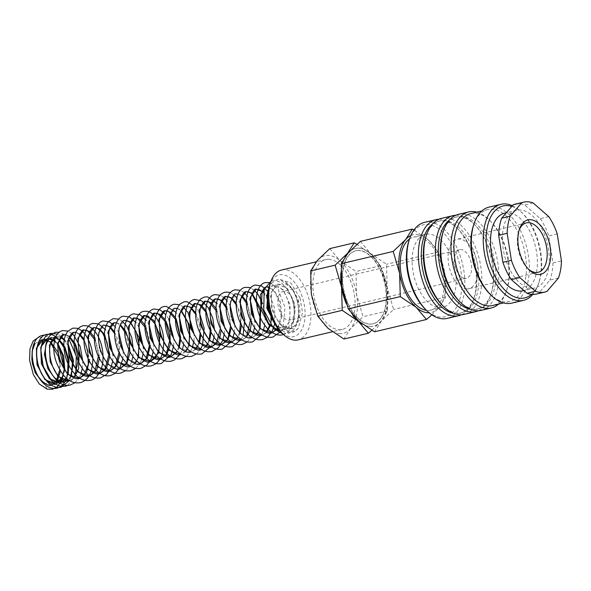 <?xml version="1.0" encoding="UTF-8"?>
<svg xmlns="http://www.w3.org/2000/svg" width="591" height="591" viewBox="0 0 591 591"><rect width="100%" height="100%" fill="white"/><g stroke="black" fill="none" stroke-linecap="round" stroke-linejoin="round"><path stroke-width="0.44" stroke-dasharray="2.96 2.22" d="M47.147 389.159L44.458 384.239M300.095 298.108L290.853 282.904L279.875 279.573L292.781 289.228L297.953 299.305L299.186 303.885L300.051 312.617L298.928 320.322L296.025 325.951L292.722 328.47L289.317 329.106L284.507 327.643L280.947 325.434L284.301 329.268L289.826 331.839L295.36 330.79L298.278 328.175L302.526 312.89L300.095 298.108M424.478 222.393A49.334 27.437 -103.3 0 1 428.261 221.98A49.334 27.437 -103.3 0 1 463.263 267.405A49.334 27.437 -103.3 0 1 447.202 318.409M408.95 240.707A47.236 26.27 -103.3 0 1 426.887 224.447A47.236 26.27 -103.3 0 1 460.965 271.129A47.236 26.27 -103.3 0 1 441.403 317.16A47.236 26.27 -103.3 0 1 425.106 308.997M438.803 219.268A49.334 27.437 -103.3 0 1 439.8 219.254A49.334 27.437 -103.3 0 1 456.821 227.771A49.334 27.437 -103.3 0 1 473.701 299.105A49.334 27.437 -103.3 0 1 461.401 314.781M432.435 224.063A47.236 26.27 -103.3 0 1 438.204 221.307A47.236 26.27 -103.3 0 1 441.824 220.908A47.236 26.27 -103.3 0 1 458.114 229.072A47.236 26.27 -103.3 0 1 474.278 297.369A47.236 26.27 -103.3 0 1 459.961 313.23A47.236 26.27 -103.3 0 1 456.341 313.629A47.236 26.27 -103.3 0 1 453.563 313.348M425.926 236.688A47.236 26.27 -103.3 0 1 440.243 220.82A47.236 26.27 -103.3 0 1 443.863 220.428A47.236 26.27 -103.3 0 1 477.373 263.918A47.236 26.27 -103.3 0 1 461.992 312.75A47.236 26.27 -103.3 0 1 458.38 313.141A47.236 26.27 -103.3 0 1 442.083 304.986M441.455 218.375A49.334 27.437 -103.3 0 1 445.237 217.968A49.334 27.437 -103.3 0 1 480.239 263.387A49.334 27.437 -103.3 0 1 464.179 314.39M455.779 215.25A49.334 27.437 -103.3 0 1 456.777 215.235A49.334 27.437 -103.3 0 1 473.797 223.76A49.334 27.437 -103.3 0 1 490.678 295.086A49.334 27.437 -103.3 0 1 478.378 310.77M449.411 220.044A47.236 26.27 -103.3 0 1 455.181 217.289A47.236 26.27 -103.3 0 1 458.801 216.89A47.236 26.27 -103.3 0 1 475.09 225.053A47.236 26.27 -103.3 0 1 491.254 293.35A47.236 26.27 -103.3 0 1 476.937 309.211A47.236 26.27 -103.3 0 1 473.317 309.61A47.236 26.27 -103.3 0 1 470.539 309.337M442.903 232.669A47.236 26.27 -103.3 0 1 457.22 216.808A47.236 26.27 -103.3 0 1 460.84 216.409A47.236 26.27 -103.3 0 1 494.349 259.9A47.236 26.27 -103.3 0 1 478.969 308.731A47.236 26.27 -103.3 0 1 475.356 309.13A47.236 26.27 -103.3 0 1 459.059 300.967M458.431 214.363A49.334 27.437 -103.3 0 1 462.214 213.949A49.334 27.437 -103.3 0 1 497.216 259.368A49.334 27.437 -103.3 0 1 481.155 310.371M470.798 213.595A47.236 26.27 -103.3 0 1 474.418 213.196A47.236 26.27 -103.3 0 1 490.707 221.359A47.236 26.27 -103.3 0 1 506.871 289.656A47.236 26.27 -103.3 0 1 492.554 305.517M473.457 225.437A47.236 26.27 -103.3 0 1 487.774 209.576A47.236 26.27 -103.3 0 1 491.394 209.177A47.236 26.27 -103.3 0 1 524.911 252.667A47.236 26.27 -103.3 0 1 509.531 301.506A47.236 26.27 -103.3 0 1 505.911 301.898A47.236 26.27 -103.3 0 1 489.621 293.734M488.993 207.131A49.334 27.437 -103.3 0 1 492.768 206.717A49.334 27.437 -103.3 0 1 527.77 252.143A49.334 27.437 -103.3 0 1 511.71 303.146M531.944 288.26A39.885 22.185 -103.3 0 1 503.643 251.537A39.885 22.185 -103.3 0 1 516.63 210.3A39.885 22.185 -103.3 0 1 519.688 209.968A39.885 22.185 -103.3 0 1 547.99 246.691A39.885 22.185 -103.3 0 1 534.995 287.928A39.885 22.185 -103.3 0 1 531.944 288.26M504.751 213.107A39.885 22.185 -103.3 0 1 507.802 212.775A39.885 22.185 -103.3 0 1 536.103 249.498A39.885 22.185 -103.3 0 1 523.116 290.735M515.182 204.168A46.187 25.686 -103.3 0 1 518.713 203.784A46.187 25.686 -103.3 0 1 524.638 204.951L540.292 218.626L548.78 216.616M370.668 326.417A39.885 22.185 -103.3 0 1 358.523 321.039A39.885 22.185 -103.3 0 1 341.894 286.997A39.885 22.185 -103.3 0 1 347.907 253.236A39.885 22.185 -103.3 0 1 358.412 248.124A39.885 22.185 -103.3 0 1 370.557 253.502A39.885 22.185 -103.3 0 1 387.186 287.544L393.606 309.462L381.173 321.312A39.885 22.185 -103.3 0 1 370.668 326.417M410.826 235.565A39.885 22.185 -103.3 0 1 416.13 234.464A39.885 22.185 -103.3 0 1 428.276 239.85A39.885 22.185 -103.3 0 1 444.905 273.884A39.885 22.185 -103.3 0 1 438.891 307.652L445.562 297.17L444.905 273.884L438.485 251.965L428.276 239.85L413.936 230.01M428.379 234.006A37.492 20.855 76.7 0 0 425.513 234.317A37.492 20.855 76.7 0 0 413.301 273.079A37.492 20.855 76.7 0 0 439.903 307.601A37.492 20.855 76.7 0 0 442.777 307.29A37.492 20.855 76.7 0 0 454.981 268.528A37.492 20.855 76.7 0 0 428.379 234.006M409.526 238.971A37.492 20.855 -103.3 0 1 413.626 237.131A37.492 20.855 -103.3 0 1 416.5 236.814A37.492 20.855 -103.3 0 1 443.102 271.335A37.492 20.855 -103.3 0 1 430.891 310.098A37.492 20.855 -103.3 0 1 428.024 310.415A37.492 20.855 -103.3 0 1 426.399 310.29M340.113 333.649A39.885 22.185 -103.3 0 1 327.968 328.271A39.885 22.185 -103.3 0 1 311.339 294.229A39.885 22.185 -103.3 0 1 317.352 260.461A39.885 22.185 -103.3 0 1 327.85 255.356A39.885 22.185 -103.3 0 1 339.995 260.734A39.885 22.185 -103.3 0 1 356.632 294.776L363.051 316.695L350.618 328.544A39.885 22.185 -103.3 0 1 340.113 333.649M371.842 330.295L380.833 321.393L387.504 310.91L386.846 287.625A39.885 22.185 -103.3 0 1 380.833 321.393A39.885 22.185 -103.3 0 1 370.328 326.498A39.885 22.185 -103.3 0 1 362.364 324.134M349.746 251.182A39.885 22.185 -103.3 0 1 358.072 248.205A39.885 22.185 -103.3 0 1 370.217 253.583A39.885 22.185 -103.3 0 1 386.846 287.625L380.427 265.706L370.217 253.583L356.898 244.327M358.781 250.473A37.492 20.855 76.7 0 0 355.908 250.783A37.492 20.855 76.7 0 0 343.696 289.553A37.492 20.855 76.7 0 0 370.306 324.067A37.492 20.855 76.7 0 0 373.172 323.757A37.492 20.855 76.7 0 0 385.384 284.995A37.492 20.855 76.7 0 0 358.781 250.473M369.966 324.149A37.492 20.855 -103.3 0 1 343.364 289.627A37.492 20.855 -103.3 0 1 355.568 250.865A37.492 20.855 -103.3 0 1 358.442 250.554A37.492 20.855 -103.3 0 1 385.044 285.076A37.492 20.855 -103.3 0 1 372.832 323.838A37.492 20.855 -103.3 0 1 369.966 324.149M281.582 270.013A35.896 19.968 -103.3 0 1 284.33 269.71A35.896 19.968 -103.3 0 1 309.802 302.762A35.896 19.968 -103.3 0 1 298.108 339.877M269.54 285.549A31.7 17.634 -103.3 0 1 281.575 274.638A31.7 17.634 -103.3 0 1 304.446 305.968A31.7 17.634 -103.3 0 1 291.319 336.863A31.7 17.634 -103.3 0 1 280.385 331.381M328.463 259.272A35.896 19.968 76.7 0 0 325.715 259.567A35.896 19.968 76.7 0 0 314.028 296.682A35.896 19.968 76.7 0 0 339.5 329.734A35.896 19.968 76.7 0 0 342.248 329.431A35.896 19.968 76.7 0 0 353.935 292.323A35.896 19.968 76.7 0 0 328.463 259.272M465.265 278.398A14.694 8.171 -103.3 0 1 454.834 264.864A14.694 8.171 -103.3 0 1 459.621 249.675A14.694 8.171 -103.3 0 1 460.744 249.55A14.694 8.171 -103.3 0 1 471.175 263.084A14.694 8.171 -103.3 0 1 466.388 278.272A14.694 8.171 -103.3 0 1 465.265 278.398M284.19 291.326A14.694 8.171 76.7 0 0 283.067 291.452A14.694 8.171 76.7 0 0 278.28 306.64A14.694 8.171 76.7 0 0 288.711 320.174A14.694 8.171 76.7 0 0 289.834 320.049A14.694 8.171 76.7 0 0 294.621 304.853A14.694 8.171 76.7 0 0 284.19 291.326M528.162 268.868A25.398 14.132 -103.3 0 1 527.394 268.129A25.398 14.132 -103.3 0 1 518.699 231.406A25.398 14.132 -103.3 0 1 519.061 230.401M466.905 288.903A25.398 14.132 -103.3 0 1 448.887 265.514A25.398 14.132 -103.3 0 1 457.153 239.259A25.398 14.132 -103.3 0 1 459.096 239.045A25.398 14.132 -103.3 0 1 477.122 262.434A25.398 14.132 -103.3 0 1 468.855 288.689A25.398 14.132 -103.3 0 1 466.905 288.903M34.891 343.689L42.353 339.249L47.982 340.098L39.05 336.907M340.852 273.153A39.885 22.185 -103.3 0 1 345.336 256.494M352.761 315.166A39.885 22.185 -103.3 0 1 346.171 303.427M329.785 248.619L339.995 260.734L355.974 271.491L356.632 294.776A39.885 22.185 -103.3 0 1 350.618 328.544L343.94 339.027M380.427 265.706L355.974 271.491M387.504 310.91L363.051 316.695M431.844 314.818L438.891 307.652A39.885 22.185 -103.3 0 1 429.088 312.75M360.34 241.387L370.557 253.502L386.529 264.258L387.186 287.544A39.885 22.185 -103.3 0 1 381.173 321.312L374.502 331.795M438.485 251.965L386.529 264.258M445.562 297.17L393.606 309.462M558.399 278.051L549.911 280.06L538.49 293.409L546.978 291.4M557.217 233.896L548.729 235.905L552.962 262.921L561.45 260.919M533.126 202.949L524.638 204.951M538.49 293.409A46.187 25.686 -103.3 0 1 536.451 294.052M552.962 262.921A46.187 25.686 -103.3 0 1 549.911 280.06M540.292 218.626A46.187 25.686 -103.3 0 1 548.729 235.905M511.762 206.429A47.236 26.27 -103.3 0 1 522.969 213.728A47.236 26.27 -103.3 0 1 539.125 282.025A47.236 26.27 -103.3 0 1 531.523 294.362M512.36 205.734A49.334 27.437 -103.3 0 1 521.668 212.428A49.334 27.437 -103.3 0 1 538.549 283.761A49.334 27.437 -103.3 0 1 532.794 294.436M476.811 212.169A49.334 27.437 -103.3 0 1 489.414 220.059A49.334 27.437 -103.3 0 1 506.295 291.393A49.334 27.437 -103.3 0 1 498.56 304.099M297.953 299.305L298.795 318.224L295.603 325.116L290.558 328.485L279.624 324.127L271.668 309.248L271.025 292.641L277.748 284.101L287.595 288.704L294.466 303.84L294.022 320.714L286.207 329.519L275.96 325.84M267.989 289.989L273.404 285.128L283.244 289.753L290.107 304.89L289.656 321.748L281.863 330.539L279.787 330.768M266.268 286.812L273.995 289.982L280.252 301.388L281.959 316.325L277.94 328.611M263.387 291.91L266.297 295.456M267.76 297.96L271.875 317.928M271.638 320.455L270.619 325.213M266.408 332.63L262.338 335.141L266.164 332.541M251.692 293.033L252.106 293.335M260.129 328.685L258.474 332.201M256.28 335.023L252.202 337.535L256.036 334.942M251.574 337.712L239.916 333.531L231.229 318.822L229.862 302.37L235.875 294.008M238.055 293.934L241.97 295.729M247.156 302.127L251.663 321.12M246.321 337.239L242.066 339.936L246.078 337.143M231.421 297.827L231.835 298.13M236.149 303.043L240.382 313.4L241.453 325.382M240.086 332.814L238.203 337.003M221.285 300.221L221.699 300.524M226.885 306.921L231.325 327.783M216.749 309.322L221.189 330.177M219.815 337.609L218.249 341.243M211.127 330.716L211.053 332.578M209.687 340.002L208.113 343.644M205.786 346.828L202.033 349.355M195.606 312.639L199.839 322.989L200.918 334.971M199.551 342.403L197.985 346.038M195.466 349.414L191.395 351.926M190.76 352.103L179.11 347.922L170.422 333.213L169.048 316.776L175.054 308.399M177.248 308.325L181.164 310.12M189.186 345.469L187.524 348.993M185.515 351.63L181.26 354.327M167.113 310.718L170.614 312.211M175.342 317.433L176.214 318.911M180.72 337.912L180.647 339.766M179.28 347.198L177.396 351.386M165.207 319.834L166.078 321.312M145.807 326.106L150.313 345.1M140.082 364.093L128.424 359.904L119.744 345.188L118.377 328.744L124.398 320.381M130.072 321.807L130.493 322.11M138.508 357.459L136.853 360.983M134.659 363.797L130.589 366.309L134.416 363.716M116.442 322.708L120.357 324.511M127.035 362.822L126.718 363.384M119.818 368.887L108.16 364.706L99.473 349.99L98.113 333.538L104.127 325.183M109.808 326.601L110.221 326.904M114.528 331.817L118.761 342.174L119.84 354.157M109.778 354.696L109.704 356.558M95.136 338.096L99.643 357.09M75.907 332.297L79.401 333.797M84.129 339.012L89.507 359.491M65.764 334.698L69.265 336.198M74.03 378.004L69.775 380.7L73.786 377.908M60.459 337.202L56.204 336.523L60.637 336.951M64.353 339.374L68.164 344.028M71.09 376.43L68.482 379.865M46.43 342.411L51.845 337.55L54.113 337.424M58.738 339.382L59.211 339.744M63.828 345.114L64.781 346.74M68.172 373.963L66.332 378.151M55.133 341.007L58.191 344.28M64.833 369.855L63.673 375.433M57.246 351.217L58.915 355.73M59.735 358.929L60.459 371.022M51.557 385.037L42.685 382.525M282.867 334.728L288.829 331.093C291.71 327.82 293.468 323.403 294.104 317.855C294.983 304.963 291.755 294.229 284.434 285.66C280.681 281.722 276.677 280.149 272.421 280.932L270.922 281.419M282.86 333.856L287.211 333.708C291.644 332.467 294.843 329.209 296.808 323.942C300.487 310.925 298.47 298.588 290.75 286.93C285.305 280.799 280.644 278.457 276.773 279.905L271.838 282.816L269.141 286.857M274.749 323.853L278.125 327.82L284.67 332.149L291.562 332.674C293.786 332.282 296.025 330.783 298.278 328.175M274.076 322.634L276.425 325.427L282.616 329.409L286.207 329.519L290.779 326.225C294.783 320.071 295.434 311.59 292.73 300.782C290.048 292.464 286.465 287.123 281.981 284.759L277.748 284.101C276.824 284.286 273.589 284.943 271.638 293.254C270.242 304.749 273.16 314.988 280.385 323.979C285.431 328.241 288.822 329.748 290.558 328.485L295.072 325.279C299.29 318.815 299.851 309.95 296.763 298.677C293.661 290.055 289.819 284.921 285.231 283.266M268.344 290.506L271.136 286.31L273.404 285.128L277.807 285.889C283.525 289.28 287.448 296.438 289.575 307.357C290.698 316.355 289.538 323.129 286.096 327.673L281.863 330.539L279.742 330.716M269.082 287.078L274.815 292.117L279.188 301.188L281.124 316.067L277.696 328.308M263.209 292.663L266.851 298.137M267.893 300.413L271.04 315.727M270.937 319.258L270.109 324.496M251.456 293.491L251.892 293.867M259.619 328.19L258.134 331.883M238.003 294.059L241.32 295.884M247.252 304.343L250.71 318.948M231.184 298.285L231.62 298.662M236.119 304.705L238.653 310.792L240.574 321.341M239.562 332.245L237.863 336.678M221.049 300.679L221.485 301.055M226.981 309.145L229.567 317.16L230.505 326.151M228.03 338.48L227.727 339.079M216.845 311.538L218.382 315.587L220.369 328.552M205.72 311.9L206.71 313.939M210.174 328.537L210.233 330.953M209.162 339.433L207.759 343.275M205.535 346.732L202.019 349.34M187.332 306.049L190.649 307.874M195.584 314.294L199.204 324.555L200.098 333.346M199.027 341.834L197.623 345.669M195.222 349.333L191.388 351.918M177.197 308.45L180.942 310.652M188.677 344.974L187.192 348.668M185.271 351.527L181.252 354.319M175.313 319.096L176.31 321.135M179.767 335.732L179.827 338.141M178.755 346.629L177.056 351.069M165.177 321.497L166.174 323.528M169.632 338.133L169.698 340.542M155.041 323.89L156.039 325.929M149.368 342.928L149.427 345.336M129.835 322.265L130.271 322.642M138.006 356.964L136.514 360.658M116.39 322.834L120.136 325.035M125.632 333.125L129.097 347.722M126.681 362.46L126.378 363.059M109.571 327.059L110 327.436M114.506 333.479L118.946 349.938L119.02 352.531M108.825 352.517L108.884 354.932M95.232 340.313L98.69 354.918M75.847 332.43L79.164 334.255M84.099 340.675L85.097 342.714M83.922 375.507L80.398 378.122M65.712 334.824L69.029 336.656M64.22 340.12L68.142 345.683M70.684 376.142L68.312 379.74M51.845 337.55L53.988 337.505M55.31 337.882L59.011 340.313M67.625 373.394L65.993 377.841M54.357 341.081L58.073 345.484M64.079 368.695L63.163 374.827M47.184 340.202L50.324 342.411M57.948 355.826L59.307 361.906L59.713 369.789M440.243 220.82L438.204 221.307M457.22 216.808L455.181 217.289M487.774 209.576L481.768 210.994M516.63 210.3L506.376 212.723M425.513 234.317L413.626 237.131M325.715 259.567L316.229 261.813M459.621 249.675L283.067 291.452M526.404 222.873L457.153 239.259M527.394 268.129L528.96 269.703M518.699 231.406L519.4 229.301M64.013 370.077L64.064 368.666M58.819 346.681L54.165 340.15L44.369 335.178M69.45 380.501L71.459 375.713M68.142 345.779L63.2 338.429M60.895 336.249L57.401 334.085M67.766 385.384L75.707 375.056M68.859 338.916L65.475 335.4M64.537 334.669L59.203 332.253M74.931 382.739L78.625 378.602M79.342 377.39L80.915 373.815M82.267 368.511L82.784 361.108M71.718 333.287L68.054 331.071M112.667 361.323L113.184 355.73M108.685 334.861L105.656 329.859M122.802 358.922L123.32 351.512M118.821 332.46L115.171 326.668M125.602 370.749L129.289 366.619M129.784 365.807L131.431 362.261M132.938 356.521L133.455 350.936M122.5 321.386L119.005 319.192M135.738 368.348L139.424 364.226M139.919 363.413L141.567 359.867M143.074 354.127L143.583 348.542M139.092 327.665L136.063 322.671M153.209 351.726L153.726 344.317M149.227 325.264L146.199 320.27M173.651 345.787L173.99 339.522M168.723 319L165.842 314.678M180.454 353.817L182.264 349.835M183.609 344.531L184.126 338.946M179.627 318.076L175.978 312.277M186.557 356.247L190.103 352.229M190.59 351.423L192.245 347.877M193.914 340.992L194.262 334.728M183.306 307.002L179.538 304.69M196.692 353.846L200.238 349.828M199.13 311.804L196.249 307.483M211.09 346.215L212.671 342.64M214.186 336.198L214.533 329.933M224.321 333.797L224.669 327.532M220.17 308.48L217.141 303.486M231.133 341.827L232.78 338.281M234.287 332.541L234.804 325.139M230.305 306.086L227.276 301.085M223.849 297.406L220.354 295.212M241.261 339.433L243.078 335.444M240.441 303.685L236.792 297.894M233.984 295.012L230.49 292.811M247.223 341.975L250.909 337.838M251.397 337.033L253.051 333.487M254.551 327.746L255.068 322.161M250.569 301.284L247.54 296.29M244.12 292.611L240.345 290.299M261.532 334.639L263.187 331.086M264.687 325.353L265.204 317.936M264.975 314.124L262.714 303.752M254.256 290.218L250.754 288.016M274.682 323.742L274.726 308.849L270.065 294.998L267.649 291.282M280.636 331.632L283.178 327L285.017 307.468L278.095 289.295L270.892 283.163L269.09 282.601M40.978 350.884L41.355 347.774L42.966 342.758M538.098 272.311L468.855 288.689M466.388 278.272L289.834 320.049M342.248 329.431L332.364 331.773M442.777 307.29L430.891 310.098M534.995 287.928L523.885 290.558M522.969 213.728L521.668 212.428M539.125 282.025L538.549 283.761M509.531 301.506L503.517 302.924M490.707 221.359L489.414 220.059M506.871 289.656L506.295 291.393M478.969 308.731L476.937 309.211M475.09 225.053L473.797 223.76M491.254 293.35L490.678 295.086M461.992 312.75L459.961 313.23M458.114 229.072L456.821 227.771M474.278 297.369L473.701 299.105"/><path stroke-width="0.89" d="M39.05 336.907L33.081 341.133L29.978 348.949L29.55 360.126L33.369 374.65L39.294 383.995L47.147 389.159L52.562 389.225L57.172 386.906L61.767 380.471L64.013 370.077M44.458 384.239L35.261 372.781L32.431 363.598L31.855 359.136L32.202 351.047L34.891 343.689C29.484 350.655 32.557 371.879 41.385 380.523C46.43 384.793 49.821 386.3 51.557 385.037L57.467 380.449L60.459 371.022M461.401 314.781A49.334 27.437 -103.3 0 1 458.742 315.675L447.202 318.409A49.334 27.437 -103.3 0 1 443.42 318.822A49.334 27.437 -103.3 0 1 426.407 310.297A49.334 27.437 -103.3 0 1 409.526 238.963A49.334 27.437 -103.3 0 1 424.478 222.393L436.025 219.66A49.334 27.437 -103.3 0 1 438.803 219.268M426.407 310.297L425.106 308.997A47.236 26.27 -103.3 0 1 408.95 240.707L409.526 238.963M458.742 315.675A49.334 27.437 -103.3 0 1 454.967 316.089A49.334 27.437 -103.3 0 1 419.965 270.671A49.334 27.437 -103.3 0 1 436.025 219.66M453.563 313.348A47.236 26.27 -103.3 0 1 423.518 273.315A47.236 26.27 -103.3 0 1 432.435 224.063M478.378 310.77A49.334 27.437 -103.3 0 1 475.718 311.656L464.179 314.39A49.334 27.437 -103.3 0 1 460.396 314.804A49.334 27.437 -103.3 0 1 443.383 306.278L442.083 304.986A47.236 26.27 -103.3 0 1 425.926 236.688L426.503 234.945A49.334 27.437 -103.3 0 1 441.455 218.375L453.002 215.649A49.334 27.437 -103.3 0 1 455.779 215.25M443.383 306.278A49.334 27.437 -103.3 0 1 426.503 234.945M475.718 311.656A49.334 27.437 -103.3 0 1 471.943 312.07A49.334 27.437 -103.3 0 1 436.941 266.652A49.334 27.437 -103.3 0 1 453.002 215.649M470.539 309.337A47.236 26.27 -103.3 0 1 440.494 269.304A47.236 26.27 -103.3 0 1 449.411 220.044M498.56 304.099A49.334 27.437 -103.3 0 1 491.335 307.963L481.155 310.371A49.334 27.437 -103.3 0 1 477.373 310.785A49.334 27.437 -103.3 0 1 460.359 302.26L459.059 300.967A47.236 26.27 -103.3 0 1 442.903 232.669L443.479 230.933A49.334 27.437 -103.3 0 1 458.431 214.363L468.619 211.947A49.334 27.437 -103.3 0 1 472.394 211.541A49.334 27.437 -103.3 0 1 476.811 212.169M460.359 302.26A49.334 27.437 -103.3 0 1 443.479 230.933M491.335 307.963A49.334 27.437 -103.3 0 1 487.56 308.376A49.334 27.437 -103.3 0 1 452.558 262.958A49.334 27.437 -103.3 0 1 468.619 211.947M503.517 302.924L492.554 305.517A47.236 26.27 -103.3 0 1 488.934 305.916A47.236 26.27 -103.3 0 1 455.425 262.426A47.236 26.27 -103.3 0 1 470.798 213.595L481.768 210.994M532.794 294.436A49.334 27.437 -103.3 0 1 523.596 300.331L511.71 303.146A49.334 27.437 -103.3 0 1 507.935 303.56A49.334 27.437 -103.3 0 1 490.914 295.035L489.621 293.734A47.236 26.27 -103.3 0 1 473.457 225.437L474.041 223.701A49.334 27.437 -103.3 0 1 488.993 207.131L500.873 204.316A49.334 27.437 -103.3 0 1 504.655 203.902A49.334 27.437 -103.3 0 1 512.36 205.734M490.914 295.035A49.334 27.437 -103.3 0 1 474.041 223.701M523.596 300.331A49.334 27.437 -103.3 0 1 519.814 300.745A49.334 27.437 -103.3 0 1 484.812 255.319A49.334 27.437 -103.3 0 1 500.873 204.316M531.523 294.362A47.236 26.27 -103.3 0 1 521.188 298.285A47.236 26.27 -103.3 0 1 487.11 251.603A47.236 26.27 -103.3 0 1 506.672 205.565A47.236 26.27 -103.3 0 1 511.762 206.429M523.885 290.558L523.116 290.735A39.885 22.185 -103.3 0 1 520.065 291.067A39.885 22.185 -103.3 0 1 491.764 254.344A39.885 22.185 -103.3 0 1 504.751 213.107L506.376 212.723M513.143 204.818L521.631 202.809L510.21 216.158L501.722 218.16L513.143 204.818A46.187 25.686 -103.3 0 1 515.182 204.168L523.67 202.159A46.187 25.686 -103.3 0 1 527.202 201.775A46.187 25.686 -103.3 0 1 533.126 202.949L548.78 216.616A46.187 25.686 -103.3 0 1 557.217 233.896L561.45 260.919A46.187 25.686 -103.3 0 1 558.399 278.051L546.978 291.4A46.187 25.686 -103.3 0 1 544.939 292.043A46.187 25.686 -103.3 0 1 541.4 292.434A46.187 25.686 -103.3 0 1 535.483 291.26L526.995 293.269L511.341 279.595L519.829 277.585L535.483 291.26M521.631 202.809A46.187 25.686 -103.3 0 1 523.67 202.159M544.939 292.043L536.451 294.052A46.187 25.686 -103.3 0 1 532.912 294.444A46.187 25.686 -103.3 0 1 526.995 293.269M429.088 312.75A39.885 22.185 -103.3 0 1 428.394 312.765A39.885 22.185 -103.3 0 1 416.249 307.379L426.458 319.502L374.502 331.795L358.523 321.039L348.313 308.916L341.894 286.997L341.236 263.712L347.907 253.236L360.34 241.387L412.304 229.094L405.625 239.577A39.885 22.185 -103.3 0 1 410.826 235.565M426.399 310.29A37.492 20.855 -103.3 0 1 401.969 278.42A37.492 20.855 -103.3 0 1 409.526 238.971M362.364 324.134A39.885 22.185 -103.3 0 1 358.183 321.12L368.4 333.235L343.94 339.027L327.968 328.271L317.759 316.148L311.339 294.229L310.674 270.944L317.352 260.461L329.785 248.619L354.238 242.827L347.567 253.31A39.885 22.185 -103.3 0 1 349.746 251.182M332.364 331.773L298.108 339.877A35.896 19.968 -103.3 0 1 295.36 340.18A35.896 19.968 -103.3 0 1 282.978 333.974A35.896 19.968 -103.3 0 1 270.7 282.07A35.896 19.968 -103.3 0 1 281.582 270.013L316.229 261.813M282.978 333.974L280.385 331.381A31.7 17.634 -103.3 0 1 269.54 285.549L270.7 282.07M519.061 230.401A25.398 14.132 -103.3 0 1 526.404 222.873A25.398 14.132 -103.3 0 1 528.347 222.659A25.398 14.132 -103.3 0 1 546.372 246.048A25.398 14.132 -103.3 0 1 538.098 272.311A25.398 14.132 -103.3 0 1 536.155 272.517A25.398 14.132 -103.3 0 1 528.162 268.868M538.6 274.527A27.94 15.543 -103.3 0 1 528.96 269.703A27.94 15.543 -103.3 0 1 519.4 229.301A27.94 15.543 -103.3 0 1 530.009 219.682A27.94 15.543 -103.3 0 1 550.169 247.297A27.94 15.543 -103.3 0 1 538.6 274.527M356.898 244.327L354.238 242.827M345.336 256.494A39.885 22.185 -103.3 0 1 347.567 253.31L335.134 265.16L341.554 287.078A39.885 22.185 -103.3 0 1 340.852 273.153M346.171 303.427A39.885 22.185 -103.3 0 1 341.554 287.078L342.211 310.364L358.183 321.12A39.885 22.185 -103.3 0 1 352.761 315.166M368.4 333.235L371.842 330.295M335.134 265.16L310.674 270.944M342.211 310.364L317.759 316.148M413.936 230.01L412.304 229.094M405.625 239.577L393.192 251.419L399.612 273.345A39.885 22.185 -103.3 0 1 405.625 239.577M399.612 273.345L400.27 296.623L416.249 307.379A39.885 22.185 -103.3 0 1 399.612 273.345M426.458 319.502L431.844 314.818M393.192 251.419L341.236 263.712M400.27 296.623L348.313 308.916M511.385 260.313L502.897 262.323L498.671 235.299L507.159 233.29L511.385 260.313A46.187 25.686 -103.3 0 0 519.829 277.585M507.159 233.29A46.187 25.686 -103.3 0 1 510.21 216.158M511.341 279.595A46.187 25.686 -103.3 0 1 502.897 262.323M498.671 235.299A46.187 25.686 -103.3 0 1 501.722 218.16M275.96 325.84L266.829 308.295L267.989 289.989M279.787 330.768L268.742 324.71L261.148 309.957L260.402 294.532L266.268 286.812L269.082 287.078M277.94 328.611L271.838 332.918L260.18 328.736L251.493 314.02L250.133 297.569L256.147 289.206L263.387 291.91M266.297 295.456L267.76 297.96M271.875 317.928L271.638 320.455M270.619 325.213L266.408 332.63M251.456 293.491L249.454 292.161L246.004 291.614C244.873 291.474 243.499 292.929 241.867 295.98C238.424 303.279 241.298 319.901 248.737 328.699C255.327 336.309 260.01 335.858 261.687 335.319L262.33 335.134L261.687 335.319L250.037 331.123L241.357 316.414L239.998 299.977L246.004 291.614L251.692 293.033M252.106 293.335L260.675 308.701L260.129 328.685M258.474 332.201L256.28 335.023M251.574 337.712L252.202 337.535L251.574 337.712C249.225 338.746 245.782 337.491 241.239 333.945C233.556 327.288 228.687 311.427 230.704 302.008C232.913 295.722 234.634 293.055 235.875 294.008L238.055 293.934M241.97 295.729L247.156 302.127M251.663 321.12L250.215 330.435L246.321 337.239M231.184 298.285L229.19 296.955L225.732 296.409C224.61 296.18 223.176 297.768 221.44 301.166C218.219 308.65 221.174 324.858 228.473 333.509C235.055 341.103 239.739 340.652 241.416 340.113L242.059 339.928L241.416 340.113L229.766 335.917L221.093 321.209L219.726 304.771L225.732 296.409L231.421 297.827M231.835 298.13L236.149 303.043M241.453 325.382L240.086 332.814M238.203 337.003L231.303 342.507L219.645 338.333L210.957 323.624L209.591 307.172L215.597 298.802L221.285 300.221M221.699 300.524L226.885 306.921M231.325 327.783L228.163 339.234L221.145 344.908L209.495 340.712L200.822 326.003L199.455 309.566L205.469 301.203L211.268 302.703L216.749 309.322M221.189 330.177L219.815 337.609M218.249 341.243L211.031 347.301L199.374 343.127L190.694 328.419L189.319 311.974L195.325 303.597L200.792 304.867L206.06 310.748L211.127 330.716M211.053 332.578L209.687 340.002M208.113 343.644L205.786 346.828M202.033 349.355L200.881 349.709L189.223 345.506L180.55 330.79L179.191 314.353L185.197 305.998L190.472 307.15L195.606 312.639M200.918 334.971L199.551 342.403M197.985 346.038L195.466 349.414M191.395 351.926L190.76 352.103C188.95 352.657 184.503 352.938 178.283 346.082C171.08 336.213 168.346 326.025 170.068 315.513C172.21 310.009 173.872 307.638 175.054 308.399L177.248 308.325M181.164 310.12L189.726 325.493L189.186 345.469M187.524 348.993L185.515 351.63M181.26 354.327L180.61 354.504L168.952 350.308L160.279 335.592L158.92 319.147L164.933 310.792L167.113 310.718M170.614 312.211L175.342 317.433M176.214 318.911L180.72 337.912M180.647 339.766L179.28 347.198M177.396 351.386L170.489 356.898L158.839 352.716L150.151 338.015L148.777 321.57L154.783 313.193L160.065 314.338L165.207 319.834M166.078 321.312L169.905 332.393L170.274 344.546L166.854 354.423L160.346 359.298L148.688 355.102L140.008 340.386L138.649 323.942L144.662 315.587L153.786 320.381L159.925 335.695L158.757 352.731L150.217 361.692L138.56 357.511L129.88 342.802L128.513 326.365L134.512 317.988L140.318 319.487L145.807 326.106M150.313 345.1L147.454 357.762L140.082 364.093C137.88 365.349 134.172 363.834 128.964 359.557C121.31 352.243 117.003 336.087 119.463 327.215C120.697 322.981 122.337 320.706 124.398 320.381L130.072 321.807M130.493 322.11L139.055 337.476L138.508 357.459M136.853 360.983L134.659 363.797M116.39 322.834L114.248 322.789C113.627 322.945 110.657 323.188 108.966 331.499C107.909 342.477 111.049 352.48 118.385 361.493C123.984 366.221 127.841 367.883 129.939 366.486L130.581 366.309L118.289 362.305L109.608 347.597L108.242 331.159L114.248 322.789L116.442 322.708M120.357 324.511L125.817 331.425L129.333 341.827L129.85 353.211L127.035 362.822M126.718 363.384L119.818 368.887C117.535 370.025 113.967 368.644 109.099 364.75C101.246 357.636 96.68 341.096 99.185 332.046C101.401 326.668 103.041 324.378 104.127 325.183L109.808 326.601M110.221 326.904L114.528 331.817M119.84 354.157L116.686 365.607L109.667 371.288L98.017 367.092L89.337 352.391L87.97 335.954L93.976 327.584L99.443 328.847L104.71 334.735L109.778 354.696M109.704 356.558L106.55 368.001L99.547 373.682L87.889 369.501L79.201 354.785L77.842 338.34L83.856 329.977L89.647 331.477L95.136 338.096M99.643 357.09L96.776 369.752L89.396 376.083L77.746 371.887L69.073 357.178L67.706 340.741L73.712 332.378L75.907 332.297M79.401 333.797L84.129 339.012M89.507 359.491L86.648 372.145L79.283 378.476L67.625 374.302L58.937 359.587L57.571 343.142L63.584 334.772L65.764 334.698M69.265 336.198L75.441 343.999L79.024 356.077L78.603 368.71L74.03 378.004M69.775 380.7L69.117 380.885L58.081 376.556L50.117 361.67L49.474 345.063L56.204 336.523C54.727 336.501 53.094 338.163 51.306 341.509C47.642 349.148 50.169 365.526 57.039 374.243C63.126 381.697 67.263 381.454 69.117 380.885L69.775 380.7M60.637 336.951L64.353 339.374M68.164 344.028L73.565 360.643L71.09 376.43M68.482 379.865L64.655 381.941L55.613 379.304L47.893 368.718L44.428 354.489L46.43 342.411M54.113 337.424L58.738 339.382M59.211 339.744L63.828 345.114M64.781 346.74L69.058 360.37L68.172 373.963M66.332 378.151L60.275 382.975L49.349 378.609L41.392 363.724L40.749 347.124L47.479 338.584L55.133 341.007M58.191 344.28L63.68 356.129L64.833 369.855M63.673 375.433L55.938 384.002L44.997 379.651L37.034 364.773L36.391 348.151L43.121 339.611L50.634 341.93L57.246 351.217M58.915 355.73L59.735 358.929M42.685 382.525L35.261 372.781M44.369 335.178L42.138 335.422C38.186 336.53 35.379 339.493 33.731 344.287C29.535 355.568 34.404 375.219 43.882 383.714C48.041 387.6 52.392 389.092 56.935 388.191C61.53 386.891 64.796 383.448 66.731 377.871C70.181 364.544 67.935 352.192 60.001 340.808C57.128 337.195 53.929 335.031 50.42 334.307L46.497 334.388C43.431 334.765 38.23 338.414 36.797 349.237C35.992 362.194 39.678 373.216 47.856 382.318C52.104 386.462 56.581 388.073 61.287 387.164L69.45 380.501M57.401 334.085L50.863 333.354C46.911 334.469 44.103 337.424 42.456 342.226C38.186 353.684 43.298 373.756 53.042 382.045C57.083 385.65 61.287 387.009 65.66 386.13L67.766 385.384M59.203 332.253L55.222 332.327L50.117 335.415C47.383 338.525 45.817 342.832 45.418 348.328C44.99 360.953 48.713 371.599 56.588 380.264C60.792 384.416 65.306 386.019 70.13 385.073L74.931 382.739M68.054 331.071L62.602 330.576C59.063 331.581 56.566 334.203 55.096 338.458C51.905 350.559 54.601 362.697 63.193 374.864C68.393 381.165 74.089 383.766 80.287 382.665C84.971 381.38 88.414 378.011 90.622 372.559C94.723 359.136 93.046 346.592 85.584 334.927C82.962 331.307 80.014 329.069 76.719 328.204L72.73 328.182L68.031 331.093C65.49 334.092 64.109 338.274 63.865 343.63C63.754 356.181 67.869 366.812 76.202 375.514C80.738 379.666 85.473 381.254 90.408 380.272C93.659 379.961 96.887 377.088 100.093 371.665C105.56 360.946 103.026 342.352 95.838 332.689C92.004 327.325 87.682 325.02 82.873 325.781C79.334 326.786 76.837 329.409 75.367 333.664C72.183 345.683 74.843 357.769 83.346 369.922C88.569 376.319 94.301 378.971 100.551 377.871L106.653 374.376L110.894 367.765L112.667 361.323M105.656 329.859L98.608 323.934L93.001 323.388C90.172 323.72 85.326 327.163 84.21 337.638C82.245 355.058 96.643 379.4 110.68 375.477L115.112 373.416L119.914 367.728L122.802 358.922M115.171 326.668L109.438 321.851L103.137 320.987C100.3 321.319 95.454 324.769 94.346 335.237C93.895 349.237 98.527 360.724 108.234 369.693C112.334 372.847 116.53 373.977 120.823 373.076L125.602 370.749M119.005 319.192L113.265 318.593L108.567 321.504C105.804 324.799 104.408 329.446 104.371 335.444C104.644 347.272 108.618 357.296 116.309 365.519C120.956 369.959 125.831 371.68 130.951 370.675L135.738 368.348M136.063 322.671L129.606 317.005L123.408 316.192C120.874 316.481 116.124 319.487 114.72 329.394C113.864 343.349 118.296 355.058 128.025 364.514C132.251 367.949 136.61 369.205 141.086 368.282L147.011 364.965L151.207 358.7L153.209 351.726M146.199 320.27L140.207 314.84L133.536 313.791C129.385 315.04 126.673 318.394 125.403 323.853C122.581 334.779 127.538 352.376 136.624 360.769C141.256 365.179 146.125 366.885 151.222 365.881L154.805 364.388C158.218 362.187 160.693 358.715 162.222 353.972C165.532 340.135 163.352 327.828 155.684 317.049C152.05 312.536 148.053 310.652 143.679 311.398C141.36 311.627 136.462 314.419 134.992 324.607C134.135 338.488 138.53 350.168 148.193 359.638C152.448 363.133 156.837 364.411 161.358 363.487L171.257 354.401L173.651 345.787M165.842 314.678L160.109 309.861L153.808 308.997C149.656 310.245 146.945 313.599 145.667 319.059C142.845 330.022 147.839 347.7 156.984 356.055C161.594 360.407 166.433 362.084 171.493 361.086L174.655 359.838L180.454 353.817M175.978 312.277L166.403 306.397L163.951 306.596C160.996 306.906 158.44 309.691 156.283 314.959C152.722 325.242 156.984 343.194 165.894 352.428C170.799 357.651 176.044 359.734 181.622 358.693L186.557 356.247M179.538 304.69L174.072 304.202C170.097 305.384 167.438 308.532 166.093 313.651C163.005 324.385 167.763 342.204 176.842 350.862C181.555 355.501 186.534 357.311 191.765 356.292L196.692 353.846M196.249 307.483L187.029 301.632L184.215 301.802L180.536 303.708C177.935 306.057 176.31 309.521 175.645 314.094C174.419 327.85 178.608 339.685 188.211 349.606C192.607 353.418 197.165 354.844 201.893 353.891L211.09 346.215M214.533 329.933L212.73 317.928L208.187 307.601L201.745 300.878L194.343 299.408C190.361 300.583 187.702 303.737 186.364 308.857C183.262 319.628 188.064 337.52 197.195 346.149C201.893 350.729 206.835 352.509 212.036 351.49L218.515 347.611L222.814 340.224L224.321 333.797M217.141 303.486L207.663 296.881L204.486 297.007L201.095 298.669C198.495 300.849 196.81 304.121 196.049 308.48C194.476 322.029 198.436 333.981 207.936 344.324C212.472 348.491 217.215 350.079 222.157 349.096L231.133 341.827M220.354 295.212L214.614 294.606C211.083 295.611 208.586 298.233 207.116 302.481C203.917 314.634 206.636 326.793 215.279 338.968C220.465 345.218 226.139 347.796 232.307 346.695L241.261 339.433M230.49 292.811L228.348 292.153L224.75 292.213L221.655 293.653C218.884 295.81 217.111 299.157 216.321 303.685C214.747 317.249 218.707 329.194 228.215 339.537C232.751 343.696 237.486 345.284 242.428 344.302L247.223 341.975M240.345 290.299L234.886 289.812C231.354 290.816 228.857 293.439 227.387 297.687C224.196 309.787 226.892 321.925 235.477 334.085C240.677 340.394 246.381 343.002 252.579 341.901L261.532 334.639M250.754 288.016L249.01 287.44L245.021 287.418C242.192 287.743 237.346 291.193 236.23 301.676C235.728 314.56 239.813 325.589 248.493 334.75C253.022 338.902 257.765 340.49 262.7 339.507L267.346 337.284L272.163 331.337L274.682 323.742M267.649 291.282L261.732 286.022L255.157 285.017C251.626 286.014 249.121 288.644 247.659 292.892C244.475 304.912 247.127 316.99 255.622 329.135C260.845 335.555 266.585 338.207 272.843 337.106L280.636 331.632M269.09 282.601L265.285 282.624C262.456 282.956 257.617 286.399 256.501 296.874C255.984 309.425 259.907 320.3 268.277 329.497C273.611 334.188 278.472 335.932 282.867 334.728L283.554 334.543M270.922 281.419L264.192 289.302L263.756 309.898L273.751 328.84L282.86 333.856M269.141 286.857L267.073 294.746L268.373 309.876L274.749 323.853M277.696 328.308L271.838 332.918C269.489 333.952 266.046 332.696 261.503 329.15C253.672 322.376 248.826 306.072 251.064 296.726C253.192 290.92 254.884 288.415 256.147 289.206L259.759 289.849L263.209 292.663M266.851 298.137L267.893 300.413M271.04 315.727L270.937 319.258M270.109 324.496L266.164 332.541M251.892 293.867L260.01 310.164L259.619 328.19M258.134 331.883L256.036 334.942M235.875 294.008L238.003 294.059M241.32 295.884L247.252 304.343M250.71 318.948L246.772 336.264L246.078 337.143M231.62 298.662L236.119 304.705M240.574 321.341L239.562 332.245M237.863 336.678L236.851 338.362L231.303 342.507C229.604 343.046 224.92 343.511 218.33 335.895C211.216 325.552 208.712 315.276 210.824 305.067C212.073 301.203 213.661 299.112 215.597 298.802L219.209 299.43L221.049 300.679M221.485 301.055L226.981 309.145M230.505 326.151L228.03 338.48M227.727 339.079L226.501 341.059L221.145 344.908C219.35 345.462 214.895 345.728 208.689 338.902C201.28 330.591 197.955 314.346 200.992 306.47C202.912 302.555 204.405 300.797 205.469 301.203L208.919 301.757L216.845 311.538M220.369 328.552L216.409 343.401L211.031 347.301C209.34 347.848 204.656 348.306 198.059 340.682C191.056 330.568 188.522 320.418 190.457 310.238C192.673 305.03 194.299 302.814 195.325 303.597L198.938 304.225L205.72 311.9M206.71 313.939L209.303 321.992L210.174 328.537M210.233 330.953L209.162 339.433M207.759 343.275L205.535 346.732M202.019 349.34L200.881 349.709C198.842 351.231 194.853 349.407 188.891 344.235C181.319 336.205 177.669 319.79 180.61 311.612C182.538 307.438 184.074 305.569 185.197 305.998L187.332 306.049M190.649 307.874L195.584 314.294M200.098 333.346L199.027 341.834M197.623 345.669L195.222 349.333M191.388 351.918L190.76 352.096M175.054 308.399L177.197 308.45M180.942 310.652L187.96 322.723L189.94 334.21L188.677 344.974M187.192 348.668L185.271 351.527M181.252 354.319L180.61 354.504C178.571 356.026 174.581 354.201 168.627 349.037C161.158 341.11 157.465 324.976 160.25 316.702C162.274 312.233 163.833 310.26 164.933 310.792L168.546 311.427L175.313 319.096M176.31 321.135L179.767 335.732M179.827 338.141L178.755 346.629M177.056 351.069L175.874 352.997L170.489 356.898C168.457 358.434 164.453 356.609 158.484 351.416C151.104 341.805 148.178 331.595 149.7 320.78C151.843 314.907 153.534 312.373 154.783 313.193L157.819 313.548L165.177 321.497M166.174 323.528L169.632 338.133M169.698 340.542L166.034 354.955L160.346 359.298C158.225 360.68 154.377 359.018 148.806 354.319C141.264 346.725 137.245 330.65 139.823 322.043C141.943 317.072 143.561 314.922 144.662 315.587L148.275 316.222L155.041 323.89M156.039 325.929L159.452 339.795L158.824 350.049L155.596 357.799L150.217 361.692C148.186 363.236 144.189 361.404 138.205 356.21C130.906 346.732 127.966 336.604 129.385 325.818C131.616 319.657 133.322 317.042 134.512 317.988L137.54 318.342L145.755 327.998L149.368 342.928M149.427 345.336L145.77 359.756L140.082 364.093M124.398 320.381L128.003 321.024L129.835 322.265M130.271 322.642L136.196 331.721L139.203 344.849L138.006 356.964M136.514 360.658L134.416 363.716M120.136 325.035L125.632 333.125M129.097 347.722L126.681 362.46M126.378 363.059L119.818 368.887M104.127 325.183L107.739 325.818L109.571 327.059M110 327.436L114.506 333.479M119.02 352.531L115.023 367.432L109.667 371.288C107.488 372.552 103.78 371.03 98.542 366.738C90.999 357.851 87.704 347.781 88.665 336.523C90.327 327.99 93.356 327.739 93.976 327.584L97.286 328.057L102.531 332.881L106.897 341.953L108.825 352.517M108.884 354.932L104.733 370.047L99.547 373.682C97.197 374.716 93.755 373.46 89.211 369.914C81.388 363.147 76.542 346.858 78.766 337.513C80.893 331.691 82.592 329.18 83.856 329.977L87.468 330.613L95.232 340.313M98.69 354.918L94.752 372.234L89.396 376.083C87.719 376.622 83.036 377.073 76.446 369.471C69.007 360.665 66.133 344.043 69.575 336.744C71.208 333.693 72.59 332.238 73.712 332.378L75.847 332.43M79.164 334.255L84.099 340.675M85.097 342.714L87.719 350.936L88.318 364.3L83.922 375.507M80.398 378.122L79.283 378.476C77.066 379.474 73.742 378.329 69.317 375.049C61.449 368.57 56.352 352.347 58.413 342.758C60.629 336.486 62.351 333.819 63.584 334.772L65.712 334.824M69.029 336.656L75.279 345.838L78.411 359.52L74.488 377.028L73.786 377.908M60.459 337.202L64.22 340.12M68.142 345.683L71.179 353.211L72.841 365.659L70.684 376.142M68.312 379.74L64.655 381.941C62.757 382.968 59.617 381.727 55.251 378.225C47.147 370.963 42.833 352.317 46.63 343.334C48.639 339.271 50.383 337.343 51.845 337.55M53.988 337.505L55.31 337.882M59.011 340.313L64.663 348.476L68.039 359.875L67.625 373.394M65.993 377.841L64.818 379.74L60.275 382.975L56.714 382.865L50.501 378.875L43.136 366.198L40.978 350.884M42.966 342.758L45.115 339.855L47.479 338.584L51.705 339.249L54.357 341.081M58.073 345.484L62.454 355.28L64.079 368.695M63.163 374.827L60.651 380.508L55.938 384.002C54.032 385.029 50.892 383.788 46.526 380.286C38.282 372.914 34.027 353.832 38.06 345.011C39.952 341.31 41.643 339.507 43.121 339.611L47.184 340.202M50.324 342.411L57.948 355.826M59.713 369.789L56.101 381.793L51.557 385.037M64.064 368.666L58.819 346.681M71.459 375.713L72.508 360.835L68.142 345.779M63.2 338.429L60.895 336.249M75.707 375.056L76.32 356.218L68.859 338.916M65.475 335.4L64.537 334.669M78.625 378.602L79.342 377.39M80.915 373.815L82.267 368.511M82.784 361.108L80.213 346.688L73.89 335.385L71.718 333.287M113.184 355.73L108.685 334.861M123.32 351.512L118.821 332.46M129.289 366.619L129.784 365.807M131.431 362.261L132.938 356.521M133.455 350.936L131.771 337.542L126.673 326.121L122.5 321.386M139.424 364.226L139.919 363.413M141.567 359.867L143.074 354.127M143.583 348.542L139.092 327.665M153.726 344.317L149.227 325.264M173.99 339.522L168.723 319M182.264 349.835L183.609 344.531M184.126 338.946L179.627 318.076M190.103 352.229L190.59 351.423M192.245 347.877L193.914 340.992M194.262 334.728L188.034 312.573L183.306 307.002M200.238 349.828L202.543 345.018L204.139 328.227L199.13 311.804M212.671 342.64L214.186 336.198M224.669 327.532L220.17 308.48M232.78 338.281L234.287 332.541M234.804 325.139L230.305 306.086M227.276 301.085L223.849 297.406M243.078 335.444L244.763 319.568L240.441 303.685M236.792 297.894L233.984 295.012M250.909 337.838L251.397 337.033M253.051 333.487L254.551 327.746M255.068 322.161L250.569 301.284M247.54 296.29L244.12 292.611M263.187 331.086L264.687 325.353M265.204 317.936L264.975 314.124M262.714 303.752L257.868 294.155L254.256 290.218M274.076 322.634L267.716 307.889L267.597 292.826L268.344 290.506M279.742 330.716L277.578 330.339L268.506 323.27L261.348 306.47L262.175 291.09L264.517 287.706L266.268 286.812"/></g></svg>
